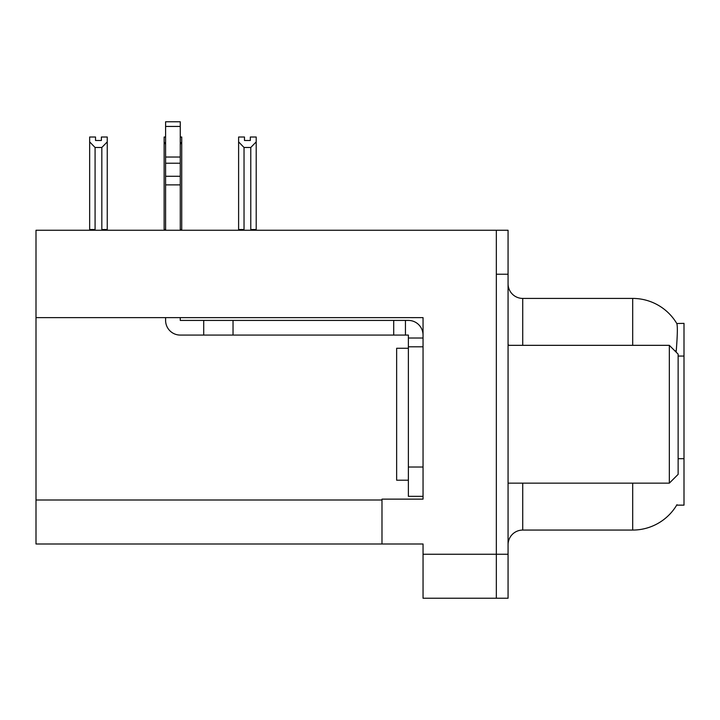 <?xml version="1.0" encoding="UTF-8"?>
<svg xmlns="http://www.w3.org/2000/svg" width="720" height="720" viewBox="0 0 720 720"><rect width="100%" height="100%" fill="white"/><g stroke="black" fill="none" stroke-linecap="round" stroke-linejoin="round"><path stroke-width="1.08" d="M36 317.628L423.045 317.628L423.045 467.019L408.375 467.019L408.375 496.341L423.045 496.341L423.045 467.019L423.045 499.131L381.987 499.131L381.987 543.987L36 543.987L36 230.256L496.341 230.256L496.341 598.239L423.045 598.239L423.045 554.256L496.341 554.256L496.341 598.239L508.068 598.239L508.068 554.256L496.341 554.256L496.341 274.239L508.068 274.239L508.068 554.256M381.987 543.987L423.045 543.987L423.045 554.256M676.143 352.143L676.224 351.081C677.493 335.133 677.682 325.953 676.8 323.532L684 323.352L684 505.143L676.692 505.143L676.953 504.702A51.309 51.309 0 0 1 632.691 530.064A51.309 51.309 0 0 0 676.692 505.143M508.068 544.725A14.661 14.661 0 0 1 522.729 530.064L632.691 530.064L632.691 483.147M632.691 345.339L632.691 298.422A51.309 51.309 0 0 1 676.8 323.532A51.309 51.309 0 0 0 632.691 298.422L522.729 298.422A14.661 14.661 0 0 1 508.068 283.761A14.661 14.661 0 0 0 522.729 298.422L522.729 345.339M496.341 230.256L508.068 230.256L508.068 274.239M250.335 140.49L244.476 140.49L250.335 140.49L250.335 137.016L256.203 137.016L256.203 141.885L250.776 147.483L244.035 147.483L244.035 229.518L243.315 230.256M251.496 230.256L250.776 229.518L250.776 147.483M250.776 229.518L256.203 229.518L256.203 230.256L256.203 141.885M244.035 147.483L238.608 141.885L238.608 137.016L244.476 137.016L244.476 140.49M244.035 229.518L238.608 229.518L238.608 230.256L238.608 141.885L238.608 229.518M165.6 137.016L164.133 137.016L164.133 230.256M180.261 137.016L181.728 137.016L181.728 229.518L180.261 229.518M181.728 141.885L180.261 144.378M165.6 144.378L164.133 141.885L164.133 229.518L165.6 229.518M181.728 229.518L181.728 230.256M101.385 140.49L95.526 140.49L101.385 140.49L101.385 137.016L107.253 137.016L107.253 141.885L101.826 147.483L95.085 147.483L95.085 229.518L89.658 229.518L89.658 230.256M95.085 147.483L89.658 141.885L89.658 137.016L95.526 137.016L95.526 140.49M95.085 229.518L94.365 230.256M89.658 141.885L89.658 229.518M107.253 141.885L107.253 229.518L101.826 229.518L101.826 147.483M102.546 230.256L101.826 229.518M107.253 229.518L107.253 230.256M164.133 141.885L164.133 229.518L164.133 141.885M408.375 348.273L396.648 348.273L396.648 480.213L408.375 480.213M669.339 483.147L678.132 474.354L678.132 354.132L669.339 345.339L669.339 483.147L508.068 483.147M508.068 345.339L669.339 345.339M165.6 317.628L165.6 320.418A14.661 14.661 0 0 0 180.261 335.079L203.715 335.079L203.715 320.418L408.375 320.418A14.661 14.661 0 0 1 423.036 335.088M423.045 338.013L408.375 338.013L408.375 335.079L405.441 335.079L405.441 320.418M423.045 346.806L408.375 346.806L408.375 338.013M408.375 467.019L408.375 346.806M408.375 496.341L423.045 496.341M203.715 335.079L393.714 335.079L393.714 320.418M405.441 335.079L393.714 335.079M180.261 317.628L180.261 320.418L203.715 320.418M165.6 230.256L165.6 184.878L180.261 184.878L180.261 230.256M180.261 126.441L165.6 126.441L165.6 121.761L180.261 121.761L180.261 184.878M165.6 184.878L165.6 176.274L180.261 176.274M180.261 163.215L165.6 163.215L165.6 126.441M165.6 163.215L165.6 176.274M180.261 157.041L165.6 157.041M36 500.013L381.987 500.013M684 356.058L678.132 356.058M684 458.685L678.132 458.685M522.729 483.147L522.729 530.064M676.224 351.081A51.309 8.91 180 0 0 674.676 350.676M509.256 345.339A14.661 2.547 0 0 1 508.068 344.34M233.037 335.079L233.037 320.418"/></g></svg>
